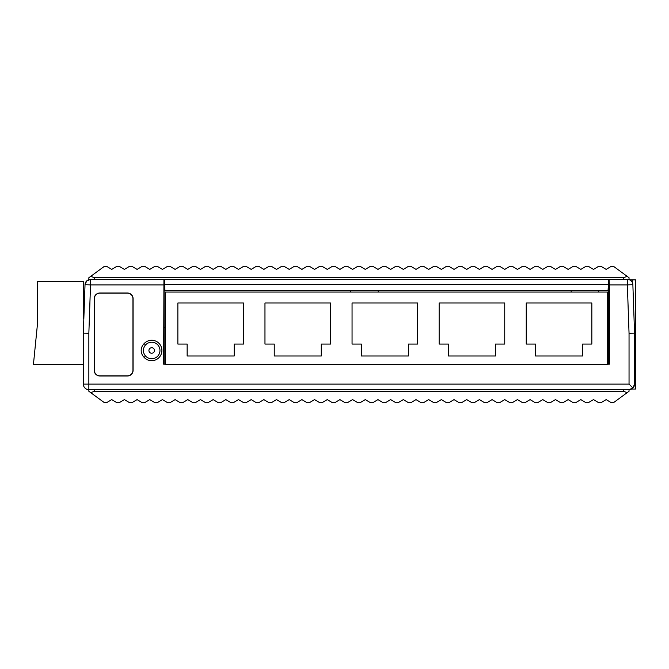 <?xml version="1.0" encoding="UTF-8"?>
<svg xmlns="http://www.w3.org/2000/svg" width="669" height="669" viewBox="0 0 669 669"><rect width="100%" height="100%" fill="white"/><g stroke="black" fill="none" stroke-linecap="round" stroke-linejoin="round"><path stroke-width="1" d="M629.755 279.893L635.55 279.893L635.55 389.04L631.519 389.04M83.842 318.511L83.332 318.511L83.332 281.582L37.305 281.582L37.305 325.678L33.45 364.262L83.332 364.262M83.332 317.415L83.884 317.415M83.332 308.593L84.185 308.819M143.417 350.489A8.271 8.271 0 0 1 151.687 342.219A8.271 8.271 0 0 1 159.958 350.489A8.271 8.271 180 0 1 151.687 358.751A8.271 8.271 180 0 1 143.417 350.489A8.271 8.271 0 0 1 151.687 342.219A8.271 8.271 0 0 1 159.958 350.489M607.544 364.262L165.469 364.262L165.469 292.052L607.544 292.052L607.544 364.262M177.87 302.99L177.87 344.067L187.144 344.067L187.144 356L234.192 356L234.192 344.067L243.466 344.067L243.466 302.99L177.87 302.99M264.966 302.99L264.966 344.067L274.24 344.067L274.24 356L321.279 356L321.279 344.067L330.561 344.067L330.561 302.99L264.966 302.99M352.053 302.99L352.053 344.067L361.335 344.067L361.335 356L408.374 356L408.374 344.067L417.648 344.067L417.648 302.99L352.053 302.99M439.148 302.99L439.148 344.067L448.422 344.067L448.422 356L495.47 356L495.47 344.067L504.744 344.067L504.744 302.99L439.148 302.99M526.244 302.99L526.244 344.067L535.518 344.067L535.518 356L582.565 356L582.565 344.067L591.839 344.067L591.839 302.99L526.244 302.99M90.959 389.626L94.362 389.626L94.362 391.273L623.533 391.273L627.171 392.653L629.044 391.273L629.044 389.626L88.852 389.626L88.852 391.273L90.716 392.653L88.852 391.273L88.852 389.626A5.511 5.511 0 0 1 83.332 384.106L83.341 384.307M94.362 391.273L90.716 392.653L104.205 402.537L106.639 402.646L111.723 399.602L116.924 402.721L119.199 402.721L124.401 399.602L129.61 402.721L131.877 402.721L137.078 399.602L142.288 402.721L144.554 402.721L149.756 399.602L154.965 402.721L157.232 402.721L162.433 399.602L167.643 402.721L169.909 402.721L175.111 399.602L180.321 402.721L182.587 402.721L187.788 399.602L192.998 402.721L195.264 402.721L200.474 399.602L205.676 402.721L207.942 402.721L213.152 399.602L218.353 402.721L220.619 402.721L225.829 399.602L231.031 402.721L233.297 402.721L238.507 399.602L243.708 402.721L245.975 402.721L248.985 400.915M85.674 388.622L84.445 387.426L85.682 388.622M83.332 335.88L83.332 384.106L83.332 333.12L83.332 384.106L629.044 384.106L632.941 388.012L629.044 389.626L629.044 391.273L613.69 402.537L611.249 402.646L606.173 399.602L600.963 402.721L598.696 402.721L593.495 399.602L588.285 402.721L586.019 402.721L580.817 399.602L575.608 402.721L573.341 402.721L568.132 399.602L562.93 402.721L560.664 402.721L555.454 399.602L550.253 402.721L547.986 402.721L542.776 399.602L537.575 402.721L535.309 402.721L530.099 399.602L524.897 402.721L522.631 402.721L517.421 399.602L512.22 402.721L509.954 402.721L504.744 399.602L499.542 402.721L497.268 402.721L492.066 399.602L486.865 402.721L484.59 402.721L479.389 399.602L474.187 402.721L471.913 402.721L466.711 399.602L461.51 402.721L459.235 402.721L454.034 399.602L448.824 402.721L446.558 402.721L441.356 399.602L436.146 402.721L433.88 402.721L428.678 399.602L423.469 402.721L421.202 402.721L416.001 399.602L410.791 402.721L408.525 402.721L403.323 399.602L398.114 402.721L395.847 402.721L390.646 399.602L385.436 402.721L383.17 402.721L377.96 399.602L372.758 402.721L370.492 402.721L365.282 399.602L360.081 402.721L357.815 402.721L352.605 399.602L347.403 402.721L345.137 402.721L339.927 399.602L334.726 402.721L332.46 402.721L327.25 399.602L322.048 402.721L319.782 402.721L314.572 399.602L309.371 402.721L307.096 402.721L301.895 399.602L296.693 402.721L294.419 402.721L289.217 399.602L284.016 402.721L281.741 402.721L276.54 399.602L271.338 402.721L269.063 402.721L263.862 399.602L258.652 402.721L256.386 402.721L251.184 399.602L245.975 402.721M632.121 388.689L633.51 387.334A5.511 5.511 0 0 0 634.287 385.812L634.413 385.369M630.834 389.325A5.511 5.511 0 0 0 632.222 388.614A5.511 5.511 0 0 1 630.834 389.325L629.153 389.617M634.321 385.704L634.555 333.12L634.555 384.106L632.941 388.012M164.131 279.374L164.189 364.179L165.469 364.179L163.646 364.179L163.93 279.374L90.532 279.374L90.532 284.894L85.03 284.701L83.332 333.12L85.03 284.701A5.511 5.511 0 0 1 90.532 279.374L86.711 280.921L85.03 284.701A5.511 5.511 0 0 1 90.532 279.374L88.852 279.609L88.852 277.727L90.716 276.347L94.362 277.727L623.533 277.727L627.171 276.347L629.044 277.727L629.044 279.374L609.083 279.374L627.355 279.374L627.355 284.894L632.866 284.701C632.514 281.381 630.675 279.609 627.355 279.374A5.511 5.511 0 0 1 632.866 284.701L634.555 333.12L629.044 333.221L627.355 284.894L609.375 284.894L609.375 364.179L607.544 364.179L608.681 364.179L608.757 285.989M608.865 285.989L608.89 279.374M609.083 279.374L609.375 284.894M83.332 333.12L88.852 333.221L88.852 389.626A5.511 5.511 0 0 1 83.332 384.106M133.089 298.667L133.089 370.333A5.653 5.653 0 0 1 127.436 375.986L99.873 375.986A5.653 5.653 0 0 1 94.212 370.333L94.212 298.667A5.653 5.653 0 0 1 99.873 293.014L127.436 293.014A5.653 5.653 0 0 1 133.089 298.667L132.947 298.667A5.511 5.511 0 0 0 127.436 293.156L99.873 293.156A5.511 5.511 0 0 0 94.362 298.667L94.362 370.333A5.511 5.511 0 0 0 99.873 375.844L127.436 375.844A5.511 5.511 0 0 0 132.947 370.333L132.947 298.667M144.178 344.359L143.776 344.008A10.227 10.227 0 0 1 160.928 346.107A10.227 10.227 0 0 1 143.776 356.962L144.186 356.602M143.776 344.008A9.399 9.399 0 0 0 143.776 356.962M94.362 389.626L629.044 389.626M628.768 389.626L627.974 389.626M626.744 389.626L625.482 389.626M249.813 400.422L251.176 399.602M263.862 399.602L269.055 402.713M271.338 402.721L276.54 399.602L281.733 402.713M289.217 399.602L294.41 402.713M296.693 402.721L301.895 399.602L307.088 402.713M314.572 399.602L319.782 402.721M327.25 399.602L332.443 402.713M334.726 402.721L339.927 399.602L345.12 402.713M352.605 399.602L357.815 402.721M360.081 402.721L365.274 399.602M372.758 402.721L377.96 399.602M385.436 402.721L390.629 399.602M403.323 399.602L408.525 402.721M410.791 402.721L415.984 399.602M423.469 402.721L428.67 399.602M441.356 399.602L446.549 402.713M454.034 399.602L459.235 402.721M461.618 402.654L463.483 401.534M465.248 400.472L466.703 399.602M464.662 400.831L463.391 401.592M254.412 401.534L252.639 400.472L254.412 401.534M249.821 400.413L248.968 400.923L249.821 400.413M94.362 277.727L94.362 279.374L164.365 279.374L164.942 290.405L164.139 290.405M164.365 279.374L608.648 279.374L608.38 284.593L164.641 284.593M608.38 284.593L608.071 290.405L164.942 290.405M608.874 284.894L608.364 284.894M164.658 284.894L164.139 284.894M87.263 280.445L86.46 281.172M629.044 277.727L613.69 266.463L611.249 266.354L606.173 269.398L600.963 266.279L598.696 266.279L593.495 269.398L588.285 266.279L586.019 266.279L580.817 269.398L575.608 266.279L573.341 266.279L568.132 269.398L562.93 266.279L560.664 266.279L555.454 269.398L550.253 266.279L547.986 266.279L542.776 269.398L537.575 266.279L535.309 266.279L530.099 269.398L524.897 266.279L522.631 266.279L517.421 269.398L512.22 266.279L509.954 266.279L504.744 269.398L499.542 266.279L497.268 266.279L492.066 269.398L486.865 266.279L484.59 266.279L479.389 269.398L474.187 266.279L471.913 266.279L466.711 269.398L461.51 266.279L459.235 266.279L454.034 269.398L448.824 266.279L446.558 266.279L441.356 269.398L436.146 266.279L433.88 266.279L428.678 269.398L423.469 266.279L421.202 266.279L416.001 269.398L410.791 266.279L408.525 266.279L403.323 269.398L398.114 266.279L395.847 266.279L390.646 269.398L385.436 266.279L383.17 266.279L377.96 269.398L372.758 266.279L370.492 266.279L365.282 269.398L360.081 266.279L357.815 266.279L352.605 269.398L347.403 266.279L345.137 266.279L339.927 269.398L334.726 266.279L332.46 266.279L327.25 269.398L322.048 266.279L319.782 266.279L314.572 269.398L309.371 266.279L307.096 266.279L301.895 269.398L296.693 266.279L294.419 266.279L289.217 269.398L284.016 266.279L281.741 266.279L276.54 269.398L271.338 266.279L269.063 266.279L263.862 269.398L258.652 266.279L256.386 266.279L251.184 269.398L245.975 266.279L243.708 266.279L238.507 269.398L233.297 266.279L231.031 266.279L225.829 269.398L220.619 266.279L218.353 266.279L213.152 269.398L207.942 266.279L205.676 266.279L200.474 269.398L195.264 266.279L192.998 266.279L187.788 269.398L182.587 266.279L180.321 266.279L175.111 269.398L169.909 266.279L167.643 266.279L162.433 269.398L157.232 266.279L154.965 266.279L149.756 269.398L144.554 266.279L142.288 266.279L137.078 269.398L131.877 266.279L129.61 266.279L124.401 269.398L119.199 266.279L116.924 266.279L111.723 269.398L106.639 266.354L104.205 266.463L88.852 277.727M631.419 281.164L630.65 280.462M608.648 279.374L623.533 279.374L623.533 277.727M164.139 285.027L164.658 285.027M608.355 285.027L608.874 285.027M608.715 327.609L607.544 327.609M165.469 327.609L164.164 327.609M632.247 389.04L632.247 388.597M632.247 282.276L632.247 279.893M154.447 350.489A2.76 2.76 180 0 0 151.687 347.729A2.76 2.76 180 0 0 148.928 350.489A2.76 2.76 -0 0 0 151.687 353.24A2.76 2.76 -0 0 0 154.447 350.489M633.51 387.351A5.511 5.511 0 0 0 634.287 385.812M163.646 284.894L90.532 284.894L88.852 333.221M629.044 384.106L629.044 333.221M623.533 391.273L623.533 389.626M350.681 292.052L350.681 290.405M378.236 292.052L378.236 290.405M571.167 292.052L571.167 290.405M598.73 292.052L598.73 290.405"/></g></svg>
